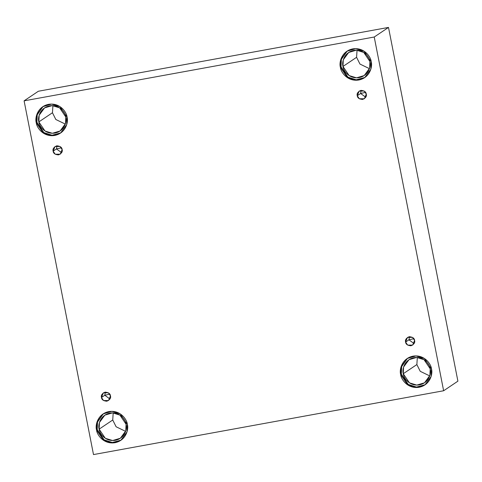 <?xml version="1.0" encoding="UTF-8"?>
<svg xmlns="http://www.w3.org/2000/svg" width="482" height="482" viewBox="0 0 482 482"><rect width="100%" height="100%" fill="white"/><g stroke="black" fill="none" stroke-linecap="round" stroke-linejoin="round"><path stroke-width="0.72" d="M61.419 147.811L56.484 148.926L61.63 152.686L56.484 148.926L53.147 151.167L55.201 154.216L60.226 154.198L62.13 149.534C62.805 151.631 61.606 153.415 58.527 154.891C55.105 154.602 53.315 153.36 53.147 151.167C52.472 149.071 53.671 147.287 56.749 145.811C60.172 146.1 61.967 147.341 62.13 149.534L60.075 146.492L55.05 146.504L53.147 151.167L56.484 148.926L56.984 145.775L56.484 148.926L61.419 147.811M109.745 394.137L104.811 395.252L109.956 399.012L104.811 395.252L101.473 397.499L103.534 400.542L108.552 400.524L110.456 395.861C111.131 397.957 109.932 399.747 106.859 401.217C103.437 400.928 101.642 399.686 101.473 397.499C100.798 395.397 101.997 393.613 105.076 392.143C108.498 392.426 110.294 393.667 110.456 395.861L108.402 392.818L103.377 392.83L101.473 397.499L104.811 395.252L105.311 392.107L104.811 395.252L109.745 394.137M413.875 338.701L408.941 339.816L414.086 343.576L408.941 339.816L405.603 342.057L407.658 345.106L412.682 345.088L414.586 340.425C415.261 342.521 414.062 344.305 410.983 345.781C407.561 345.492 405.772 344.25 405.603 342.057C404.928 339.961 406.127 338.177 409.206 336.701C412.628 336.99 414.424 338.231 414.586 340.425L412.532 337.382L407.507 337.394L405.603 342.057L408.941 339.816L409.441 336.665L408.941 339.816L413.875 338.701M365.543 92.375L360.614 93.49L365.76 97.244L360.614 93.49L357.276 95.731L359.331 98.774L364.356 98.762L366.26 94.092C366.935 96.195 365.736 97.979 362.657 99.449C359.235 99.165 357.439 97.924 357.276 95.731C356.602 93.635 357.801 91.851 360.879 90.375C364.302 90.664 366.091 91.905 366.26 94.092L364.205 91.05L359.18 91.068L357.276 95.731L360.614 93.49L361.114 90.339L360.614 93.49L365.543 92.375M99.129 429.155L105.299 438.289L112.661 440.53L120.367 438.246L125.766 430.89L126.079 424.244C127.399 428.13 125.212 438.313 115.276 440.313C105.269 441.946 99.37 433.24 99.129 429.155C97.81 425.275 99.997 415.092 109.932 413.086C119.946 411.453 125.838 420.165 126.079 424.244L119.91 415.116L112.547 412.869L104.841 415.159L99.443 422.515L99.129 429.155L112.734 420.009L99.129 429.155M125.615 431.36L116.114 426.763L112.734 420.009L116.114 426.763L125.615 431.36M96.545 429.95L103.594 440.385L112.011 442.952L120.813 440.337L126.983 431.932L127.344 424.341C128.857 428.775 126.35 440.415 114.993 442.705C103.558 444.567 96.816 434.613 96.545 429.95C95.032 425.516 97.533 413.875 108.89 411.586C120.331 409.724 127.067 419.677 127.344 424.341L120.295 413.905L111.878 411.339L103.07 413.954L96.9 422.359L96.545 429.95L97.207 429.51L96.545 429.95M121.145 440.114L112.36 442.5L104.106 439.843L97.207 429.51L104.106 439.843L112.36 442.5L121.145 440.114M38.849 121.898L45.019 131.026L52.381 133.273L60.087 130.984L65.486 123.627L65.799 116.981C67.119 120.868 64.931 131.05 54.99 133.05C44.983 134.683 39.09 125.977 38.849 121.898C37.524 118.012 39.717 107.829 49.652 105.829C59.66 104.196 65.558 112.902 65.799 116.981L59.629 107.854L52.267 105.606L44.561 107.896L39.163 115.252L38.849 121.898L52.454 112.746L38.849 121.898M65.335 124.097L55.834 119.5L52.454 112.746L55.834 119.5L65.335 124.097M36.264 122.693L43.314 133.122L51.725 135.689L60.533 133.08L66.703 124.669L67.058 117.078C68.571 121.518 66.07 133.153 54.713 135.442C43.272 137.31 36.536 127.356 36.264 122.693C34.752 118.253 37.253 106.618 48.61 104.329C60.051 102.461 66.787 112.414 67.058 117.078L60.009 106.643L51.598 104.076L42.79 106.691L36.62 115.096L36.264 122.693L36.921 122.247L36.264 122.693M60.859 132.851L52.08 135.243L43.82 132.58L36.921 122.247L43.82 132.58L52.08 135.243L60.859 132.851M342.979 66.456L349.143 75.59L356.511 77.837L364.211 75.547L369.61 68.191L369.923 61.545C371.248 65.431 369.061 75.614 359.12 77.614C349.113 79.247 343.214 70.541 342.979 66.456C341.654 62.576 343.847 52.393 353.782 50.387C363.789 48.76 369.688 57.466 369.923 61.545L363.759 52.418L356.397 50.17L348.691 52.46L343.292 59.816L342.979 66.456L356.584 57.31L342.979 66.456M369.465 68.661L359.964 64.064L356.584 57.31L359.964 64.064L369.465 68.661M340.394 67.251L347.444 77.686L355.855 80.253L364.663 77.638L370.833 69.233L371.188 61.642C372.7 66.076 370.2 77.716 358.843 80.006C347.402 81.868 340.666 71.92 340.394 67.251C338.882 62.817 341.383 51.176 352.74 48.887C364.175 47.025 370.917 56.978 371.188 61.642L364.139 51.206L355.728 48.64L346.919 51.255L340.75 59.66L340.394 67.251L341.051 66.811L340.394 67.251M364.988 77.415L356.21 79.801L347.95 77.144L341.051 66.811L347.95 77.144L356.21 79.801L364.988 77.415M403.259 373.719L409.429 382.853L416.791 385.094L424.497 382.81L429.896 375.454L430.209 368.808C431.529 372.688 429.342 382.871 419.406 384.877C409.393 386.51 403.5 377.798 403.259 373.719C401.94 369.839 404.127 359.656 414.062 357.65C424.07 356.017 429.968 364.729 430.209 368.808L424.039 359.68L416.677 357.433L408.971 359.717L403.573 367.073L403.259 373.719L416.864 364.573L403.259 373.719M429.745 375.924L420.244 371.321L416.864 364.573L420.244 371.321L429.745 375.924M400.675 374.514L407.724 384.949L416.141 387.516L424.943 384.901L431.113 376.496L431.474 368.899C432.981 373.339 430.48 384.973 419.123 387.263C407.688 389.131 400.946 379.177 400.675 374.514C399.162 370.08 401.663 358.439 413.02 356.15C424.461 354.288 431.197 364.235 431.474 368.899L424.425 358.469L416.008 355.903L407.2 358.512L401.03 366.923L400.675 374.514L401.337 374.068L400.675 374.514M425.275 384.678L416.49 387.064L408.236 384.407L401.337 374.068L408.236 384.407L416.49 387.064L425.275 384.678M457.9 381.16L388.498 27.42L374.231 37.018L443.633 390.757L457.9 381.16L443.633 390.757L93.502 454.58L24.1 100.84L374.231 37.018L388.498 27.42L38.367 91.243L24.1 100.84L38.367 91.243L388.498 27.42L457.9 381.16M443.633 390.757L374.231 37.018L24.1 100.84L93.502 454.58L443.633 390.757M113.198 412.893L112.734 420.009L113.198 412.893M52.918 105.63L52.454 112.746L52.918 105.63M357.048 50.194L356.584 57.31L357.048 50.194M417.328 357.457L416.864 364.573L417.328 357.457M407.537 358.295L401.651 366.627L401.337 374.068L401.651 366.627L407.537 358.295M347.251 51.038L341.364 59.364L341.051 66.811L341.364 59.364L347.251 51.038M43.121 106.474L37.241 114.8L36.921 122.247L37.241 114.8L43.121 106.474M103.407 413.737L97.521 422.063L97.207 429.51L97.521 422.063L103.407 413.737"/></g></svg>
